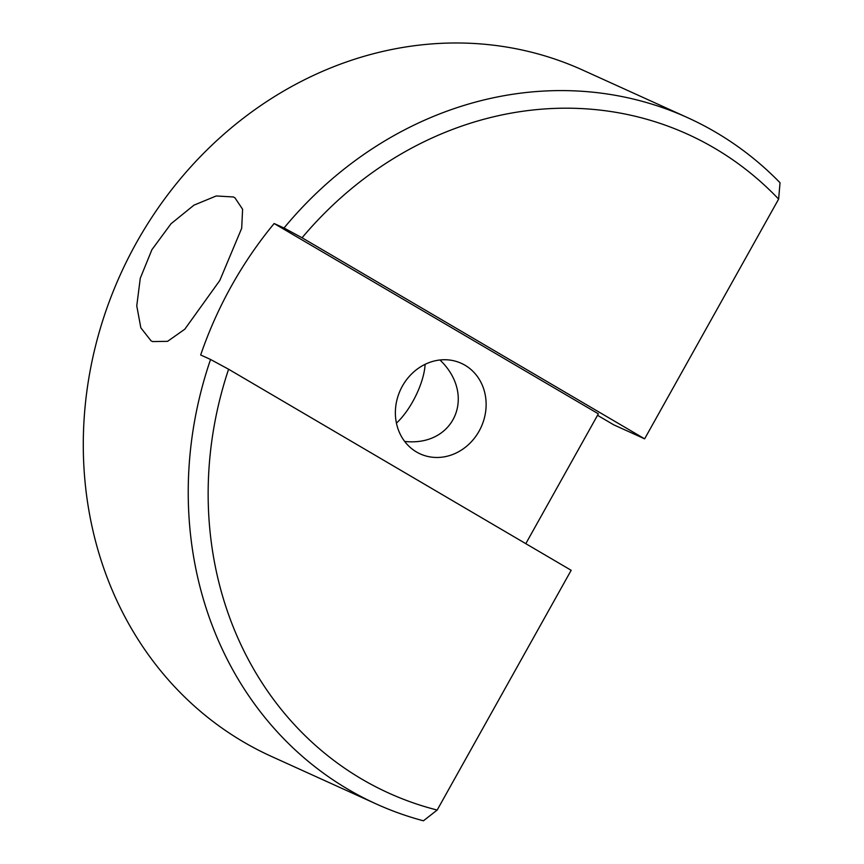 <?xml version="1.0" encoding="UTF-8"?>
<svg xmlns="http://www.w3.org/2000/svg" width="864" height="864" viewBox="0 0 864 864"><rect width="100%" height="100%" fill="white"/><g stroke="black" fill="none" stroke-linecap="round" stroke-linejoin="round"><path stroke-width="1.3" d="M464.994 365.224A49.734 44.42 114.4 0 0 461.29 363.312A49.734 44.42 114.4 0 0 401.296 388.152A49.734 44.42 114.4 0 0 416.502 451.98A49.734 44.42 114.4 0 0 420.206 453.902A49.734 44.42 114.4 0 0 480.2 429.062A49.734 44.42 114.4 0 0 464.994 365.224M439.97 359.986C476.842 395.226 454.421 446.958 404.665 441.428M233.377 196.97L234.911 197.77L242.6 209.25L241.682 228.29L219.802 280.487L184.82 329.184L167.605 341.334L152.561 341.572L150.995 340.751L140.832 327.812L136.76 305.845L140.281 278.251L151.902 249.696L171.007 223.765L193.957 205.157L216.227 195.966L233.377 196.97M210.546 359.467L228.593 369.23A361.735 323.093 114.4 0 0 361.843 779.134A361.735 323.093 114.4 0 0 437.173 810.043L423.425 820.8A376.812 336.55 -65.6 0 1 376.337 804.006A376.812 336.55 -65.6 0 1 348.322 789.469A376.812 336.55 -65.6 0 1 283.943 738.936A376.812 336.55 -65.6 0 1 210.546 359.467L200.675 354.985A376.812 336.55 -65.6 0 1 274.136 223.528L284.018 228.01A376.812 336.55 -65.6 0 1 687.636 117.677A376.812 336.55 -65.6 0 1 715.651 132.203A376.812 336.55 -65.6 0 1 780.03 182.736L778.626 199.098A361.735 323.093 114.4 0 0 714.485 148.144A361.735 323.093 114.4 0 0 302.065 237.773L284.018 228.01M687.636 117.677L582.692 70.07A376.812 336.55 114.4 0 0 150.898 218.776A376.812 336.55 114.4 0 0 178.999 691.34A376.812 336.55 114.4 0 0 243.367 741.874A376.812 336.55 114.4 0 0 271.393 756.4L376.337 804.006M778.626 199.098L644.63 438.836L613.764 424.84L597.532 415.314M302.065 237.773L644.63 438.836M228.593 369.23L571.169 570.294L437.173 810.043M396.436 423.133C411.102 409.536 424.062 382.957 425.131 364.306M525.798 543.672L598.363 413.824L274.136 223.528"/></g></svg>
